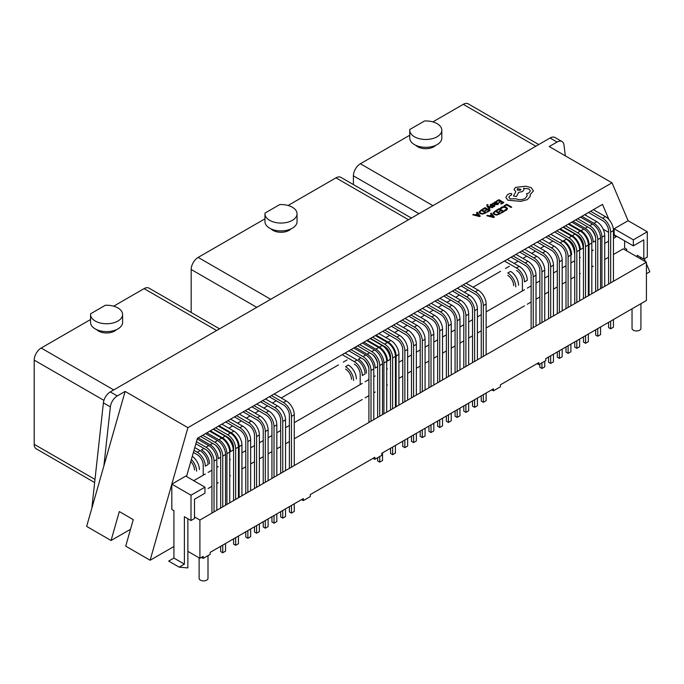 <?xml version="1.0" encoding="UTF-8"?>
<svg xmlns="http://www.w3.org/2000/svg" width="684" height="684" viewBox="0 0 684 684"><rect width="100%" height="100%" fill="white"/><g stroke="black" fill="none" stroke-linecap="round" stroke-linejoin="round"><path stroke-width="1.03" d="M192.29 456.288A11.346 6.549 60 0 1 199.377 469.583M191.375 459.503A11.346 6.549 60 0 1 196.59 471.19M190.802 461.512A8.388 4.839 60 0 1 194.495 469.985M420.198 339.674A8.388 4.839 60 0 0 414.265 329.406A8.388 4.839 60 0 1 420.198 339.674A8.388 4.839 60 0 0 414.265 329.406L400.14 321.249L414.265 329.406A8.388 4.839 60 0 1 420.198 339.674L420.198 392.847M574.74 250.455A8.388 4.839 60 0 0 568.806 240.178L554.673 232.021L568.806 240.187A8.388 4.839 60 0 1 574.74 250.455L574.74 303.628M557.289 260.527A8.388 4.839 60 0 0 551.364 250.25A8.388 4.839 60 0 1 557.289 260.527A8.388 4.839 60 0 0 551.364 250.25L537.231 242.093L551.364 250.25A8.388 4.839 60 0 1 557.289 260.527L557.289 313.7M584.675 214.708L596.713 221.65A11.346 6.549 60 0 1 604.733 235.553L604.733 286.305M581.887 216.315L593.926 223.266A11.346 6.549 60 0 1 601.946 237.16L601.946 287.913M245.778 440.376A8.388 4.839 60 0 0 239.845 430.108A8.388 4.839 60 0 1 245.778 440.376A8.388 4.839 60 0 0 239.845 430.108L225.72 421.951L239.845 430.108A8.388 4.839 60 0 1 245.778 440.376L245.778 493.549M539.847 270.59A8.388 4.839 60 0 0 533.922 260.322A8.388 4.839 60 0 1 539.847 270.59A8.388 4.839 60 0 0 533.922 260.322L519.789 252.165L533.922 260.322A8.388 4.839 60 0 1 539.847 270.599L539.847 323.763M378.859 333.536L390.897 340.478A11.346 6.549 60 0 1 398.917 354.38L398.917 405.133M376.072 335.143L388.102 342.094A11.346 6.549 60 0 1 396.13 355.988L396.13 406.741M428.919 334.638A8.388 4.839 60 0 0 422.986 324.37A8.388 4.839 60 0 1 428.919 334.638A8.388 4.839 60 0 0 422.986 324.37L408.861 316.213L422.986 324.37A8.388 4.839 60 0 1 428.919 334.638L428.919 387.811M437.64 329.603A8.388 4.839 60 0 0 431.707 319.334A8.388 4.839 60 0 1 437.64 329.603A8.388 4.839 60 0 0 431.707 319.334L417.582 311.177L431.707 319.334A8.388 4.839 60 0 1 437.64 329.603L437.64 382.775M266.008 415A8.388 4.839 60 0 1 271.941 425.268A8.388 4.839 60 0 0 266.008 415L251.883 406.843L266.008 415A8.388 4.839 60 0 1 271.941 425.268L271.941 478.441M571.593 254.687A11.346 6.549 60 0 0 563.573 240.785L566.361 239.178A11.346 6.549 60 0 1 574.389 253.071M515.779 286.912A11.346 6.549 60 0 0 507.759 273.01L510.546 271.403A11.346 6.549 60 0 1 518.575 285.296M507.759 275.43A8.388 4.839 60 0 1 513.684 285.698M269.325 396.771L283.45 404.928A8.388 4.839 60 0 1 289.383 415.205L289.383 468.378M289.383 506.639L289.383 511.88L291.469 513.086L294.265 511.478L294.265 503.817M274.207 393.95L286.237 400.901A11.346 6.549 60 0 1 294.265 414.803L294.265 465.556M271.411 395.566L283.45 402.517A11.346 6.549 60 0 1 291.469 416.411L291.469 467.163M291.469 505.433L291.469 513.086M193.384 452.423L197.283 454.68A8.388 4.839 60 0 1 203.216 464.949L203.216 475.218M200.079 450.653A11.346 6.549 60 0 1 208.098 464.547L205.311 466.155A11.346 6.549 60 0 0 197.283 452.261L200.079 450.653L194.769 447.584M193.982 450.354L197.283 452.261M455.082 319.539A8.388 4.839 60 0 0 449.149 309.262A8.388 4.839 60 0 1 455.082 319.539A8.388 4.839 60 0 0 449.149 309.262L435.024 301.105L449.149 309.262A8.388 4.839 60 0 1 455.082 319.539L455.082 372.703M457.87 304.226A8.388 4.839 60 0 1 463.803 314.503A8.388 4.839 60 0 0 457.87 304.226L443.745 296.069L457.87 304.226A8.388 4.839 60 0 1 463.803 314.503L463.803 367.676M563.394 226.994L577.527 235.151A8.388 4.839 60 0 1 583.461 245.419L583.461 298.592M583.461 336.861L583.461 342.094L585.547 343.3L588.343 341.692L588.343 334.04M568.284 224.172L580.314 231.115A11.346 6.549 60 0 1 588.343 245.017L588.343 295.77M565.488 225.78L577.527 232.731A11.346 6.549 60 0 1 585.547 246.625L585.547 297.378M585.547 335.647L585.547 343.3M206.748 450.123A11.346 6.549 60 0 1 211.886 459.024M203.917 448.43L201.472 449.841A11.346 6.549 60 0 1 209.492 463.743M446.361 324.567A8.388 4.839 60 0 0 440.428 314.298A8.388 4.839 60 0 1 446.361 324.567A8.388 4.839 60 0 0 440.428 314.298L426.303 306.141L440.428 314.298A8.388 4.839 60 0 1 446.361 324.567L446.361 377.739M446.361 416.009L446.361 421.25L448.456 422.456L451.243 420.84L451.243 413.187M431.185 303.32L443.223 310.271A11.346 6.549 60 0 1 451.243 324.165L451.243 374.926M428.398 304.936L440.428 311.878A11.346 6.549 60 0 1 448.456 325.781L448.456 376.533M448.456 414.803L448.456 422.456M560.085 245.214A8.388 4.839 60 0 1 566.01 255.491A8.388 4.839 60 0 0 560.085 245.214L545.952 237.057L560.085 245.214A8.388 4.839 60 0 1 566.01 255.491L566.01 308.664M254.499 435.34A8.388 4.839 60 0 0 248.566 425.072A8.388 4.839 60 0 1 254.499 435.34A8.388 4.839 60 0 0 248.566 425.072L234.441 416.915L248.566 425.072A8.388 4.839 60 0 1 254.499 435.34L254.499 488.513M548.568 265.563A8.388 4.839 60 0 0 542.643 255.286A8.388 4.839 60 0 1 548.568 265.563A8.388 4.839 60 0 0 542.643 255.286L528.51 247.129L542.643 255.286A8.388 4.839 60 0 1 548.568 265.563L548.568 318.727M590.48 228.584A11.346 6.549 60 0 1 595.619 237.485M573.166 221.351L585.205 228.302A11.346 6.549 60 0 1 593.225 242.196L595.67 240.785M402.756 349.746A8.388 4.839 60 0 0 396.823 339.478A8.388 4.839 60 0 1 402.756 349.746A8.388 4.839 60 0 0 396.823 339.478L382.698 331.321L396.823 339.478A8.388 4.839 60 0 1 402.756 349.746L402.756 402.919M511.068 257.201L525.201 265.358A8.388 4.839 60 0 1 531.126 275.626L531.126 328.799M245.778 531.819L245.778 537.051L247.864 538.265L250.66 536.649L250.66 528.997M230.602 419.13L242.632 426.081A11.346 6.549 60 0 1 250.66 439.974L250.66 490.727M227.806 420.737L239.845 427.688A11.346 6.549 60 0 1 247.864 441.59L247.864 492.343M247.864 530.604L247.864 538.265M461.187 285.998L475.312 294.154A8.388 4.839 60 0 1 481.245 304.431L481.245 357.604M481.245 395.865L481.245 401.106L483.34 402.312L486.127 400.704L486.127 393.052M466.069 283.185L478.107 290.127A11.346 6.549 60 0 1 486.127 304.029L486.127 354.782M463.282 284.792L475.312 291.743A11.346 6.549 60 0 1 483.34 305.637L483.34 356.39M483.34 394.659L483.34 402.312M575.082 234.142A11.346 6.549 60 0 1 583.11 248.036L580.314 249.651A11.346 6.549 60 0 0 572.294 235.749L575.082 234.142L563.052 227.191M560.256 228.807L572.294 235.749M195.855 443.779L206.004 449.644A8.388 4.839 60 0 1 211.937 459.913L211.937 513.086M197.231 438.94L208.8 445.617A11.346 6.549 60 0 1 216.819 459.511L216.819 510.264M196.445 441.702L206.004 447.225A11.346 6.549 60 0 1 214.032 461.119L214.032 511.88M522.405 280.662A8.388 4.839 60 0 0 516.48 270.394A8.388 4.839 60 0 1 522.405 280.662L522.405 290.939M519.267 266.367A11.346 6.549 60 0 1 527.296 280.26L524.5 281.876A11.346 6.549 60 0 0 516.48 267.974L519.267 266.367L507.237 259.416M504.441 261.031L516.48 267.974M367.351 340.179L379.381 347.13A11.346 6.549 60 0 1 387.409 361.024L390.196 359.416A11.346 6.549 60 0 0 382.176 345.514L370.138 338.571M215.469 445.087A11.346 6.549 60 0 1 220.607 453.996M198.155 437.863L210.193 444.805A11.346 6.549 60 0 1 218.213 458.707L220.658 457.297M95.247 321.044A16.031 9.26 0 0 0 112.723 323.053A16.031 9.26 0 0 0 122.616 314.503A16.031 9.26 0 0 0 117.922 307.954A16.031 9.26 0 0 0 105.336 305.269L90.604 313.776A16.031 9.26 0 0 0 90.553 314.503A16.031 9.26 0 0 0 95.247 321.044M90.553 314.503L90.553 322.352A16.031 9.26 0 0 0 95.247 328.901A16.031 9.26 0 0 0 112.723 330.911A16.031 9.26 0 0 0 122.616 322.352L122.616 314.503M96.606 329.603A11.431 6.601 0 0 0 98.505 331.047A11.431 6.601 0 0 0 116.562 329.603M269.667 220.342A16.031 9.26 0 0 0 287.143 222.351A16.031 9.26 0 0 0 297.044 213.801A16.031 9.26 0 0 0 292.342 207.252A16.031 9.26 0 0 0 279.765 204.567L265.024 213.075A16.031 9.26 0 0 0 264.973 213.801A16.031 9.26 0 0 0 269.667 220.342M264.973 213.801L264.973 221.65A16.031 9.26 0 0 0 269.667 228.199A16.031 9.26 0 0 0 287.143 230.209A16.031 9.26 0 0 0 297.044 221.65L297.044 213.801M271.026 228.901A11.431 6.601 0 0 0 272.925 230.346A11.431 6.601 0 0 0 290.991 228.901M414.444 136.757A16.031 9.26 0 0 0 431.912 138.767A16.031 9.26 0 0 0 441.813 130.216A16.031 9.26 0 0 0 437.119 123.667A16.031 9.26 0 0 0 424.533 120.983L409.793 129.498A16.031 9.26 0 0 0 409.742 130.216A16.031 9.26 0 0 0 414.444 136.757M409.742 130.216L409.742 138.074A16.031 9.26 0 0 0 414.444 144.615A16.031 9.26 0 0 0 431.912 146.624A16.031 9.26 0 0 0 441.813 138.074L441.813 130.216M415.795 145.316A11.431 6.601 0 0 0 417.693 146.761A11.431 6.601 0 0 0 435.759 145.316M208.004 555.639L208.004 578.339A4.437 2.565 180 0 1 205.26 580.707A4.437 2.565 180 0 1 200.421 580.152A4.437 2.565 180 0 1 199.121 578.339L199.121 557.853M640.925 303.679L640.925 328.397A4.437 2.565 180 0 1 638.181 330.765A4.437 2.565 180 0 1 633.341 330.21A4.437 2.565 180 0 1 632.042 328.397L632.042 308.809M613.454 254.482L623.227 248.839L646.423 262.237L646.423 300.507L545.781 358.613L545.781 360.622L538.804 364.649L538.804 362.64L500.431 384.793L500.431 386.802L493.455 390.838L493.455 388.82L381.826 453.27L381.826 455.279L374.849 459.315L374.849 457.297L310.314 494.558L310.314 496.567L303.337 500.602L303.337 498.585L210.193 552.356L210.193 554.373L203.216 558.4L203.216 556.391L199.899 558.298L187.869 551.355M646.423 263.819L649.8 271.77L646.423 273.72M173.916 546.516L150.129 560.247L125.711 546.148L133.269 519.635L119.315 511.581L111.065 540.505L130.516 529.279M608.965 219.598L602.51 204.405L197.419 438.29L186.518 476.517M633.341 245.881L633.341 239.836L647.295 231.782L647.295 257.099L643.806 259.116L643.806 239.836L633.341 245.881L614.155 234.8L614.155 231.816L613.454 230.166M614.155 231.816L614.155 228.764L628.109 220.701L612.009 182.808L187.92 427.662L171.821 484.144L171.821 509.46L173.916 510.666L173.916 558.084L184.381 564.129L179.148 567.147L168.683 561.102L173.916 558.084M204.961 487.162L191.007 495.216L191.007 520.541L194.495 518.523L194.495 499.243L204.961 493.207L204.961 487.162L185.774 476.081L171.821 484.144L150.129 560.247M191.007 520.541L184.381 516.711L184.381 564.129M191.007 495.216L171.821 484.144M179.148 567.147L187.869 567.925L187.869 518.729M608.572 257.304L604.733 259.518M593.225 266.161L591.831 266.974M580.314 273.617L579.622 274.019M574.74 276.84L570.901 279.055M566.01 281.876L562.18 284.091M557.289 286.912L553.459 289.127M548.568 291.94L544.738 294.163M539.847 296.976L536.017 299.19M531.126 302.012L527.296 304.226M524.5 305.842L486.127 327.995M481.245 330.817L477.406 333.031M472.524 335.853L468.685 338.067M463.803 340.888L459.964 343.103M455.082 345.916L451.243 348.139M446.361 350.952L442.522 353.166M437.64 355.988L433.801 358.202M428.919 361.024L425.08 363.238M420.198 366.06L416.359 368.274M411.477 371.096L407.638 373.31M402.756 376.132L398.917 378.346M387.409 384.989L386.708 385.391M375.2 392.043L373.797 392.847M368.915 395.668L365.076 397.883M362.289 399.49L294.265 438.769M289.383 441.59L285.544 443.805M280.662 446.618L276.823 448.841M271.941 451.654L268.102 453.868M263.22 456.69L259.381 458.904M254.499 461.726L250.66 463.94M245.778 466.762L241.939 468.976M230.422 475.628L229.73 476.03M218.213 482.673L216.819 483.477M211.937 486.298L208.098 488.513M645.534 261.724L644.302 258.826M626.715 250.857L626.715 249.25L624.62 248.036L624.62 240.845M613.454 238.374L616.25 236.758L615.831 235.775M193.743 480.69L205.311 474.012M208.098 472.405L211.937 470.19M216.819 467.369L218.213 466.556M229.73 459.913L230.422 459.511M241.939 452.868L245.778 450.653M250.66 447.832L254.499 445.617M259.381 442.796L263.22 440.581M268.102 437.76L271.941 435.546M276.823 432.724L280.662 430.51M285.544 427.688L289.383 425.474M294.265 422.652L362.289 383.382M365.076 381.766L368.915 379.552M373.797 376.739L375.2 375.926M386.708 369.283L387.409 368.881M398.917 362.229L402.756 360.015M407.638 357.202L411.477 354.979M416.359 352.166L420.198 349.952M425.08 347.13L428.919 344.916M433.801 342.094L437.64 339.88M442.522 337.058L446.361 334.844M451.243 332.022L455.082 329.808M459.964 326.986L463.803 324.772M468.685 321.95L472.524 319.736M477.406 316.914L481.245 314.7M486.127 311.878L524.5 289.725M527.296 288.118L531.126 285.903M536.017 283.082L539.847 280.868M544.738 278.046L548.568 275.832M553.459 273.01L557.289 270.796M562.18 267.974L566.01 265.76M570.901 262.938L574.74 260.724M579.622 257.902L580.314 257.5M591.831 250.857L593.225 250.053M604.733 243.401L608.572 241.187M612.009 182.808L549.218 146.556L557.058 142.033L550.081 138.006L110.304 391.906L117.28 395.933L125.121 391.41L187.92 427.662M91.998 507.631A9.867 5.694 -60 0 1 92.058 506.092L92.383 506.288M117.28 395.933A9.867 5.694 120 0 0 110.372 406.903L103.395 402.876L92.058 506.092M103.395 402.876A9.867 5.694 -60 0 1 110.304 391.906M550.081 138.006A9.867 5.694 -60 0 1 555.015 137.518L561.991 141.545A9.867 5.694 120 0 0 557.058 142.033M125.121 391.41L86.646 526.406L111.065 540.505M90.553 319.531L41.177 348.036A9.867 5.694 120 0 0 34.2 360.117L34.2 444.309A9.867 5.694 120 0 0 36.243 448.824L94.64 482.536M219.538 328.842L149.018 288.135A9.867 5.694 120 0 0 144.085 288.622L113.655 306.193M264.973 218.829L198.155 257.406A9.867 5.694 120 0 0 191.178 269.487L191.178 312.468M411.4 218.068L340.888 177.361A9.867 5.694 120 0 0 335.955 177.849L288.075 205.491M409.742 135.244L360.374 163.75A9.867 5.694 120 0 0 353.397 175.831L353.397 184.577M538.727 144.555L468.215 103.848A9.867 5.694 120 0 0 463.282 104.336L432.844 121.906M110.372 406.903L103.882 465.924M561.991 141.545A9.867 5.694 120 0 1 563.975 145.017L565.343 155.867M646.423 262.237L199.899 520.037L199.899 558.298M199.899 520.037L194.495 516.916M633.341 239.836L614.155 228.764M643.806 259.116L637.18 255.286L637.18 256.902M647.295 231.782L628.109 220.701M640.669 258.911L640.669 257.304M603.202 229.226L608.572 232.321M613.454 235.142L616.25 236.758M228.858 428.193L232.697 425.978M237.579 423.157L241.418 420.942M246.3 418.121L250.139 415.906M255.021 413.085L258.86 410.87M263.742 408.049L267.581 405.834M272.463 403.021L276.302 400.798M281.184 397.985L338.392 364.948M343.274 362.135L347.113 359.921M385.836 337.563L389.675 335.348M394.557 332.527L398.396 330.312M403.278 327.491L407.117 325.276M411.999 322.455L415.838 320.24M420.72 317.419L424.559 315.204M429.441 312.383L433.28 310.168M438.162 307.347L442.001 305.132M446.883 302.319L450.722 300.096M455.604 297.284L459.443 295.069M464.325 292.248L468.164 290.033M473.046 287.212L500.602 271.3M505.493 268.479L509.324 266.264M514.214 263.443L518.044 261.228M522.935 258.407L526.765 256.192M531.656 253.371L535.486 251.156M540.377 248.343L544.207 246.12M549.098 243.307L552.928 241.093M586.197 215.58L585.598 214.178M203.216 558.4L201.472 557.392M303.337 500.602L301.593 499.594M374.849 459.315L373.105 458.306M493.455 390.838L491.711 389.829M538.804 364.649L537.06 363.64M574.74 341.889L574.74 347.13L576.826 348.336L579.622 346.728L579.622 339.076M559.563 229.208L571.593 236.151A11.346 6.549 60 0 1 579.622 250.053L579.622 300.806M556.767 230.816L568.806 237.767A11.346 6.549 60 0 1 576.826 251.661L576.826 302.413M576.826 340.683L576.826 348.336M263.22 430.304A8.388 4.839 60 0 0 257.287 420.036A8.388 4.839 60 0 1 263.22 430.304A8.388 4.839 60 0 0 257.287 420.036L243.162 411.879L257.287 420.036A8.388 4.839 60 0 1 263.22 430.304L263.22 483.477M363.734 359.493A11.346 6.549 60 0 1 368.873 368.394M360.896 357.8L358.45 359.211A11.346 6.549 60 0 1 366.479 373.113M357.578 345.822L371.711 353.979A8.388 4.839 60 0 1 377.636 364.247L377.636 417.42M377.636 457.699L377.636 460.922L379.731 462.127L382.518 460.52L382.518 452.868M362.46 343L374.499 349.952A11.346 6.549 60 0 1 382.518 363.845L382.518 414.598M359.673 344.608L371.711 351.559A11.346 6.549 60 0 1 379.731 365.453L379.731 416.214M379.731 456.493L379.731 462.127M411.477 344.71A8.388 4.839 60 0 0 405.544 334.442A8.388 4.839 60 0 1 411.477 344.71A8.388 4.839 60 0 0 405.544 334.442L391.419 326.285L405.544 334.442A8.388 4.839 60 0 1 411.477 344.71L411.477 397.883M437.64 421.045L437.64 426.277L439.735 427.491L442.522 425.875L442.522 418.223M422.464 308.356L434.502 315.307A11.346 6.549 60 0 1 442.522 329.201L442.522 379.953M419.677 309.972L431.707 316.914A11.346 6.549 60 0 1 439.735 330.817L439.735 381.569M439.735 419.839L439.735 427.491M254.499 526.783L254.499 532.015L256.586 533.229L259.381 531.613L259.381 523.961M239.323 414.094L251.353 421.045A11.346 6.549 60 0 1 259.381 434.938L259.381 485.691M236.527 415.71L248.566 422.652A11.346 6.549 60 0 1 256.586 436.554L256.586 487.307M256.586 525.568L256.586 533.229M571.773 222.155L583.803 229.106A11.346 6.549 60 0 1 591.831 243L591.831 293.752M568.977 223.771L581.015 230.713A11.346 6.549 60 0 1 589.035 244.616L589.035 295.368M200.6 436.452L214.725 444.609A8.388 4.839 60 0 1 220.658 454.877L220.658 508.05M220.658 546.319L220.658 551.552L222.753 552.766L225.54 551.15L225.54 543.498M205.482 433.63L217.521 440.581A11.346 6.549 60 0 1 225.54 454.475L225.54 505.228M202.695 435.238L214.725 442.189A11.346 6.549 60 0 1 222.753 456.091L222.753 506.844M222.753 545.105L222.753 552.766M515.958 254.38L527.988 261.331A11.346 6.549 60 0 1 536.017 275.224L536.017 325.977M513.162 255.996L525.201 262.938A11.346 6.549 60 0 1 533.221 276.84L533.221 327.593M525.201 265.358A8.388 4.839 60 0 1 531.126 275.626A8.388 4.839 60 0 0 525.201 265.358M209.672 431.211L221.702 438.162A11.346 6.549 60 0 1 229.73 452.056L229.73 502.817M206.876 432.827L218.914 439.778A11.346 6.549 60 0 1 226.934 453.672L226.934 504.424M221.881 424.166L233.911 431.117A11.346 6.549 60 0 1 241.939 445.01L241.939 495.763M219.085 425.773L231.124 432.724A11.346 6.549 60 0 1 239.143 446.618L239.143 497.379M472.524 309.467A8.388 4.839 60 0 0 466.591 299.19L452.466 291.033L466.591 299.19A8.388 4.839 60 0 1 472.524 309.467L472.524 362.64M472.524 400.901L472.524 406.142L474.619 407.348L477.406 405.74L477.406 398.088M457.348 288.221L469.386 295.163A11.346 6.549 60 0 1 477.406 309.065L477.406 359.818M454.561 289.828L466.591 296.779A11.346 6.549 60 0 1 474.619 310.673L474.619 361.426M474.619 399.695L474.619 407.348M372.455 354.457A11.346 6.549 60 0 1 377.594 363.358M355.141 347.233L367.171 354.175A11.346 6.549 60 0 1 375.2 368.077L377.636 366.667M566.01 346.925L566.01 352.166L568.105 353.372L570.901 351.764L570.901 344.112M550.842 234.244L562.872 241.187A11.346 6.549 60 0 1 570.901 255.089L570.901 305.842M548.046 235.852L560.085 242.803A11.346 6.549 60 0 1 568.105 256.697L568.105 307.449M568.105 345.719L568.105 353.372M348.857 350.858L362.99 359.014A8.388 4.839 60 0 1 368.915 369.283L368.915 422.456M353.739 348.036L365.778 354.979A11.346 6.549 60 0 1 373.797 368.881L373.797 419.634M350.952 349.644L362.99 356.595A11.346 6.549 60 0 1 371.01 370.489L371.01 421.241M402.756 441.189L402.756 446.421L404.851 447.627L407.638 446.019L407.638 438.367M387.58 328.5L399.618 335.442A11.346 6.549 60 0 1 407.638 349.344L407.638 400.097M384.793 330.107L396.823 337.058A11.346 6.549 60 0 1 404.851 350.952L404.851 401.705M404.851 439.974L404.851 447.627M428.919 426.081L428.919 431.313L431.014 432.527L433.801 430.911L433.801 423.259M413.743 313.392L425.781 320.343A11.346 6.549 60 0 1 433.801 334.237L433.801 384.989M410.956 315.008L422.986 321.95A11.346 6.549 60 0 1 431.014 335.853L431.014 386.605M431.014 424.867L431.014 432.527M263.22 521.747L263.22 526.979L265.307 528.193L268.102 526.577L268.102 518.925M248.044 409.058L260.074 416.009A11.346 6.549 60 0 1 268.102 429.903L268.102 480.655M245.248 410.674L257.287 417.616A11.346 6.549 60 0 1 265.307 431.518L265.307 482.271M265.307 520.541L265.307 528.193M575.612 219.94L589.736 228.097A8.388 4.839 60 0 1 595.67 238.365L595.67 291.538M595.67 329.808L595.67 335.049L597.756 336.254L600.552 334.638L600.552 326.986M580.494 217.119L592.524 224.07A11.346 6.549 60 0 1 600.552 237.964L600.552 288.725M577.698 218.735L589.736 225.677A11.346 6.549 60 0 1 597.756 239.58L597.756 290.332M597.756 328.602L597.756 336.254M539.847 364.05L539.847 367.274L541.942 368.479L544.738 366.863L544.738 361.229M524.679 249.344L536.709 256.295A11.346 6.549 60 0 1 544.738 270.189L544.738 320.95M521.883 250.96L533.922 257.902A11.346 6.549 60 0 1 541.942 271.804L541.942 322.557M541.942 362.836L541.942 368.479M213.502 428.996L227.635 437.153A8.388 4.839 60 0 1 233.569 447.43L233.569 500.594M233.569 538.864L233.569 544.105L235.655 545.31L238.451 543.703L238.451 536.042M218.393 426.175L230.422 433.126A11.346 6.549 60 0 1 238.451 447.028L238.451 497.781M215.597 427.791L227.635 434.742A11.346 6.549 60 0 1 235.655 448.636L235.655 499.388M235.655 537.658L235.655 545.31M366.65 340.581L378.688 347.532A11.346 6.549 60 0 1 386.708 361.426L386.708 412.178M363.862 342.197L375.892 349.139A11.346 6.549 60 0 1 383.921 363.042L383.921 413.794M354.269 364.042A8.388 4.839 60 0 1 360.194 374.319L360.194 384.588M357.057 360.015A11.346 6.549 60 0 1 365.076 373.917L362.289 375.525A11.346 6.549 60 0 0 354.269 361.631L357.057 360.015L345.018 353.072M342.231 354.68L354.269 361.631M557.289 351.961L557.289 357.202L559.384 358.407L562.18 356.8L562.18 349.139M542.121 239.272L554.151 246.223A11.346 6.549 60 0 1 562.18 260.125L562.18 310.878M539.325 240.888L551.364 247.839A11.346 6.549 60 0 1 559.384 261.733L559.384 312.485M559.384 350.755L559.384 358.407M411.477 436.153L411.477 441.385L413.572 442.591L416.359 440.983L416.359 433.331M396.301 323.464L408.339 330.415A11.346 6.549 60 0 1 416.359 344.308L416.359 395.061M393.514 325.071L405.544 332.022A11.346 6.549 60 0 1 413.572 345.916L413.572 396.677M413.572 434.938L413.572 442.591M463.803 405.937L463.803 411.178L465.898 412.384L468.685 410.776L468.685 403.115M448.627 293.248L460.665 300.199A11.346 6.549 60 0 1 468.685 314.101L468.685 364.854M445.84 294.864L457.87 301.815A11.346 6.549 60 0 1 465.898 315.709L465.898 366.462M465.898 404.731L465.898 412.384M225.19 436.153A11.346 6.549 60 0 1 233.218 450.046L230.422 451.654A11.346 6.549 60 0 0 222.403 437.76L225.19 436.153L213.16 429.201M210.364 430.809L222.403 437.76M271.941 516.711L271.941 521.952L274.027 523.157L276.823 521.541L276.823 513.889M256.765 404.022L268.795 410.973A11.346 6.549 60 0 1 276.823 424.867L276.823 475.628M253.969 405.638L266.008 412.58A11.346 6.549 60 0 1 274.027 426.483L274.027 477.235M274.027 515.505L274.027 523.157M353.568 380.56A11.346 6.549 60 0 0 345.548 366.667L348.336 365.051A11.346 6.549 60 0 1 356.355 378.953M345.548 369.078A8.388 4.839 60 0 1 351.473 379.355M370.489 338.366L384.613 346.523A8.388 4.839 60 0 1 390.547 356.791L390.547 409.964M390.547 448.234L390.547 453.466L392.642 454.68L395.429 453.064L395.429 445.412M375.371 335.545L387.409 342.496A11.346 6.549 60 0 1 395.429 356.39L395.429 407.151M372.583 337.161L384.613 344.103A11.346 6.549 60 0 1 392.642 358.006L392.642 408.758M392.642 447.028L392.642 454.68M548.568 356.997L548.568 362.238L550.663 363.443L553.459 361.827L553.459 354.175M533.4 244.308L545.43 251.259A11.346 6.549 60 0 1 553.459 265.153L553.459 315.914M530.604 245.924L542.643 252.875A11.346 6.549 60 0 1 550.663 266.769L550.663 317.521M550.663 355.791L550.663 363.443M588.514 212.493L602.647 220.65A8.388 4.839 60 0 1 608.572 230.918L608.572 284.091M608.572 322.352L608.572 327.593L610.667 328.799L613.454 327.191L613.454 319.539M593.396 209.672L605.434 216.614A11.346 6.549 60 0 1 613.454 230.517L613.454 281.269M590.608 211.279L602.647 218.23A11.346 6.549 60 0 1 610.667 232.124L610.667 282.877M610.667 321.147L610.667 328.799M420.198 431.117L420.198 436.349L422.293 437.563L425.08 435.947L425.08 428.295M405.022 318.428L417.06 325.379A11.346 6.549 60 0 1 425.08 339.273L425.08 390.025M402.235 320.035L414.265 326.986A11.346 6.549 60 0 1 422.293 340.888L422.293 391.641M422.293 429.903L422.293 437.563M280.662 420.241A8.388 4.839 60 0 0 274.729 409.964L260.604 401.807L274.729 409.964A8.388 4.839 60 0 1 280.662 420.241L280.662 473.405M280.662 511.675L280.662 516.916L282.748 518.121L285.544 516.514L285.544 508.853M265.486 398.986L277.516 405.937A11.346 6.549 60 0 1 285.544 419.831L285.544 470.592M262.69 400.602L274.729 407.553A11.346 6.549 60 0 1 282.748 421.447L282.748 472.199M282.748 510.469L282.748 518.121M455.082 410.973L455.082 416.214L457.177 417.42L459.964 415.804L459.964 408.151M439.906 298.284L451.944 305.235A11.346 6.549 60 0 1 459.964 319.129L459.964 369.89M437.119 299.9L449.149 306.851A11.346 6.549 60 0 1 457.177 320.745L457.177 371.498M457.177 409.767L457.177 417.42M504.142 205.764L504.706 206.098L506.682 204.952L511.085 207.491L511.726 207.124L506.759 204.251L504.142 205.764L504.706 206.089L506.682 204.952L511.085 207.491L511.726 207.124M501.509 207.184L500.423 208.15L501.039 208.509L503.792 207.132L505.69 207.671L506.664 208.876L504.399 210.441L505.066 210.834L506.451 210.262L507.537 208.791L506.331 207.261L503.894 206.594L501.509 207.184M500.423 208.15L501.039 208.5L503.792 207.141L505.69 207.679L506.664 208.842M504.399 210.441L505.066 210.826L506.451 210.27L507.537 208.808M496.558 210.142L497.123 210.475L499.149 209.295L500.825 210.262L499.046 211.296L499.611 211.621L501.389 210.595L502.979 211.51L501.064 212.613L501.637 212.955L504.194 211.476L499.226 208.603L496.558 210.15L497.123 210.475L499.149 209.304L500.816 210.27M499.046 211.288L499.611 211.621L501.389 210.595L502.979 211.51M501.064 212.613L501.637 212.955L504.194 211.476M500.585 213.553L496.635 215.084L494.122 214.494L493.019 212.998L494.122 214.494L496.635 215.075L500.585 213.553L495.618 210.689L493.019 213.066M499.371 213.596L495.541 211.382L493.865 212.955L494.78 214.092L496.721 214.588L499.371 213.596L495.541 211.39L493.865 212.955M486.828 215.759L493.686 217.538L494.37 217.136L491.3 213.177L490.59 213.588L491.471 214.648L489.402 215.845L487.538 215.349L486.828 215.759L493.686 217.538L494.37 217.144M493.403 216.965L491.83 215.092L490.163 216.05L493.403 216.965L491.83 215.092L490.163 216.05M490.59 213.588L491.471 214.648M498.704 202.387L499.269 202.72L501.047 201.695L502.637 202.609L500.722 203.721L501.286 204.054L503.851 202.575L498.884 199.702L496.208 201.25L496.781 201.575L498.807 200.403L500.474 201.37L498.704 202.396L499.269 202.72L501.047 201.695L502.629 202.609M496.208 201.25L496.781 201.575L498.807 200.403L500.474 201.37M500.722 203.721L501.286 204.054L503.851 202.575M492.762 203.233L495.045 204.559L497.678 204.593L498.568 203.695L497.961 203.345L497.225 204.268L495.644 204.174L496.55 203.49L496.567 202.139L495.507 201.883L494.404 202.19L493.934 203.191L492.762 203.233L495.045 204.55L497.678 204.593L498.568 203.695M497.054 202.755L496.567 202.139L496.55 203.49L495.644 204.183M495.986 202.532L496.268 202.892L495.387 202.396L494.37 203.139L495.165 203.9L496.268 202.883L495.387 202.404L494.37 203.139L494.754 202.584M491.326 204.559L491.069 205.26L491.326 204.559L492.685 204.165L490.873 204.225L490.129 204.986L490.488 205.662L493.925 205.619L492.565 206.662L493.164 207.013L494.865 205.884L493.771 204.995L491.069 205.26L491.326 204.559L492.685 204.165M490.129 204.995L491.283 205.884L493.925 205.627M492.565 206.662L494.164 206.619L494.865 205.893L494.506 205.217M494.865 205.893L494.506 205.226L494.865 205.893M488.008 204.747L486.999 204.636L486.871 206.021L489.342 209.313L489.992 208.936L488.077 206.619L492.053 207.748L492.754 207.346L487.82 206.098L487.444 205.568L488.008 204.747L487.444 205.568L487.581 204.918M486.999 204.636L486.871 206.021L486.999 204.636L486.871 206.021L489.342 209.304L489.992 208.936M488.094 206.611L492.053 207.748M492.053 207.739L492.754 207.338M482.459 209.184L483.024 209.518L485.05 208.346L486.717 209.304L484.947 210.339L485.52 210.663L487.29 209.637L488.88 210.552L486.965 211.655L487.538 211.989L490.095 210.518L485.127 207.645L482.459 209.184L483.024 209.518L485.05 208.346M485.05 208.338L486.726 209.304M484.947 210.33L485.52 210.663L487.29 209.637L488.88 210.552M486.965 211.655L487.538 211.989L490.095 210.51M486.486 212.596L482.536 214.118L480.023 213.536L478.92 212.04L480.023 213.536L482.536 214.118L486.486 212.596L481.519 209.732L478.92 212.108M485.272 212.638L481.442 210.424L479.766 211.997L480.681 213.134L482.622 213.63L485.272 212.638L481.442 210.433L479.766 211.997M472.729 214.802L479.587 216.58L480.279 216.178L477.201 212.22L476.491 212.63L477.372 213.69L475.303 214.887L473.439 214.391L472.729 214.802L479.587 216.58L480.279 216.187M479.304 216.007L477.731 214.135L476.064 215.092L479.304 216.007L477.731 214.135L476.073 215.092M476.491 212.63L477.372 213.69M505.827 197.505L507.879 200.207L520.695 201.361L527.33 199.651L530.194 196.411L530.194 194.615L533.443 190.862L531.075 187.578L525.74 186.219L515.471 187.416L514.009 189.459L515.821 191.7L513.487 196.06L516.454 196.513L518.711 192.349L522.567 191.511L524.012 189.477L523.551 188.254L528.92 188.904L530.374 190.947L528.92 192.982L526.518 193.76L527.253 195.573L525.175 198.445C522.166 199.916 519.045 200.019 515.821 198.753L510.033 198.916L508.87 197.317L509.819 195.855L511.658 194.837L511.658 193.572L509.537 193.538L507.451 194.735L505.827 197.505L507.879 200.198L520.695 201.37L527.33 199.651L530.194 196.411M508.87 197.317L509.819 195.863L511.658 194.846L511.658 193.581M520.943 189.417L517.617 188.622L517.053 189.417L517.617 190.212L520.379 190.212L520.943 189.417L517.617 188.622L517.053 189.417M526.518 193.76L527.253 195.573M523.551 188.254L528.92 188.912L530.374 190.947M513.487 196.06L516.454 196.513L518.711 192.358L522.567 191.52L524.012 189.477M514.009 189.459L515.821 191.7M533.443 190.87L530.194 194.615M601.946 237.16L604.733 235.553M593.926 223.266L596.713 221.65M396.13 355.988L398.917 354.38M388.102 342.094L390.897 340.478M291.469 416.411L294.265 414.803M283.45 402.517L286.237 400.901M585.547 246.625L588.343 245.017M577.527 232.731L580.314 231.115M448.456 325.781L451.243 324.165M440.428 311.878L443.223 310.271M585.205 228.302L587.641 226.891M247.864 441.59L250.66 439.974M239.845 427.688L242.632 426.081M483.34 305.637L486.127 304.029M475.312 291.743L478.107 290.127M214.032 461.119L216.819 459.511M206.004 447.225L208.8 445.617M210.193 444.805L212.638 443.403M41.177 348.036L113.741 389.923M34.2 360.117L103.934 400.379M144.085 288.622L216.648 330.509M34.2 444.309L94.99 479.399M198.155 257.406L270.719 299.293M191.178 269.487L256.765 307.347M335.955 177.849L408.51 219.744M360.374 163.75L432.929 205.645M353.397 175.831L418.976 213.699M463.282 104.336L535.837 146.231M576.826 251.661L579.622 250.053M568.806 237.767L571.593 236.151M379.731 365.453L382.518 363.845M371.711 351.559L374.499 349.952M439.735 330.817L442.522 329.201M431.707 316.914L434.502 315.307M256.586 436.554L259.381 434.938M248.566 422.652L251.353 421.045M589.035 244.616L591.831 243M581.015 230.713L583.803 229.106M222.753 456.091L225.54 454.475M214.725 442.189L217.521 440.581M533.221 276.84L536.017 275.224M525.201 262.938L527.988 261.331M226.934 453.672L229.73 452.056M218.914 439.778L221.702 438.162M239.143 446.618L241.939 445.01M231.124 432.724L233.911 431.117M474.619 310.673L477.406 309.065M466.591 296.779L469.386 295.163M367.171 354.175L369.616 352.764M568.105 256.697L570.901 255.089M560.085 242.803L562.872 241.187M371.01 370.489L373.797 368.881M362.99 356.595L365.778 354.979M404.851 350.952L407.638 349.344M396.823 337.058L399.618 335.442M431.014 335.853L433.801 334.237M422.986 321.95L425.781 320.343M265.307 431.518L268.102 429.903M257.287 417.616L260.074 416.009M379.381 347.13L382.176 345.514M597.756 239.58L600.552 237.964M589.736 225.677L592.524 224.07M541.942 271.804L544.738 270.189M533.922 257.902L536.709 256.295M235.655 448.636L238.451 447.028M227.635 434.742L230.422 433.126M383.921 363.042L386.708 361.426M375.892 349.139L378.688 347.532M559.384 261.733L562.18 260.125M551.364 247.839L554.151 246.223M413.572 345.916L416.359 344.308M405.544 332.022L408.339 330.415M465.898 315.709L468.685 314.101M457.87 301.815L460.665 300.199M274.027 426.483L276.823 424.867M266.008 412.58L268.795 410.973M392.642 358.006L395.429 356.39M384.613 344.103L387.409 342.496M550.663 266.769L553.459 265.153M542.643 252.875L545.43 251.259M610.667 232.124L613.454 230.517M602.647 218.23L605.434 216.614M422.293 340.888L425.08 339.273M414.265 326.986L417.06 325.379M282.748 421.447L285.544 419.831M274.729 407.553L277.516 405.937M457.177 320.745L459.964 319.129M449.149 306.851L451.944 305.235"/></g></svg>
